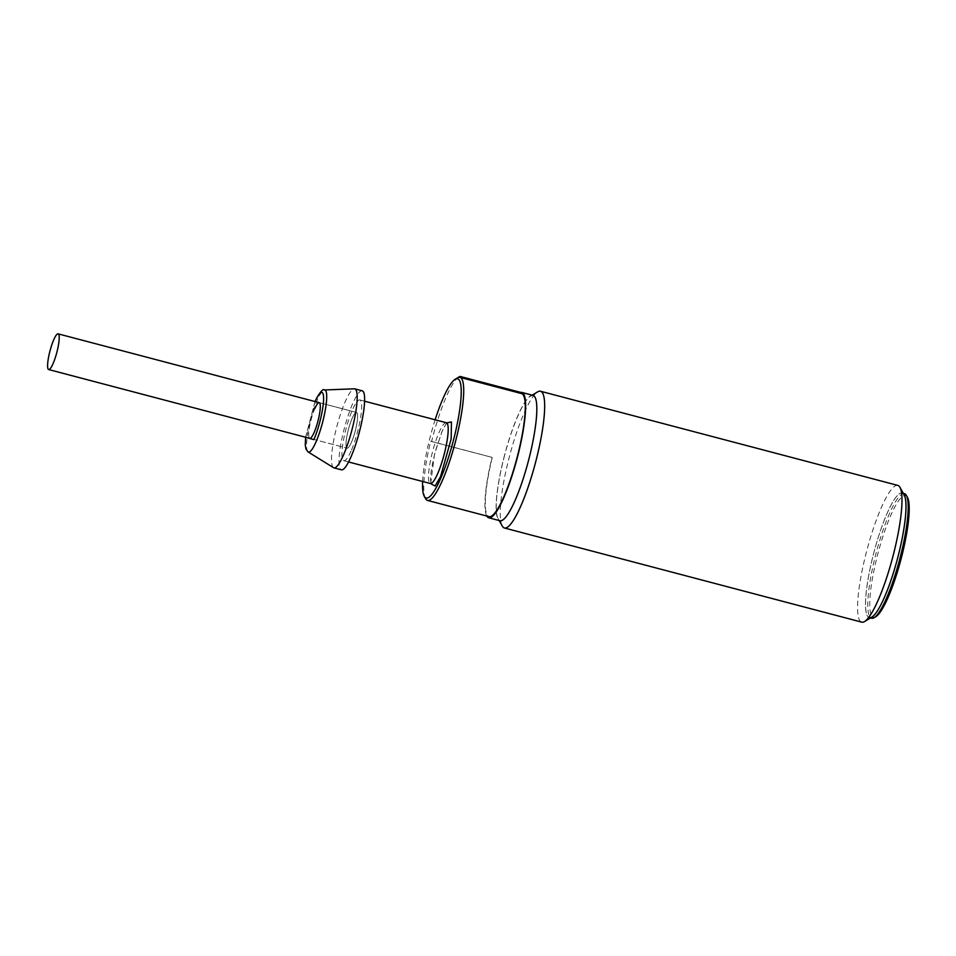 <?xml version="1.0" encoding="UTF-8"?>
<svg xmlns="http://www.w3.org/2000/svg" width="956" height="956" viewBox="0 0 956 956"><rect width="100%" height="100%" fill="white"/><g stroke="black" fill="none" stroke-linecap="round" stroke-linejoin="round"><path stroke-width="0.72" stroke-dasharray="4.78 3.58" d="M349.346 426.173A18.463 3.489 -75.2 0 0 347.1 448.173A18.463 3.489 -75.2 0 0 354.27 434.478A18.463 3.489 -75.2 0 0 356.516 412.466A18.463 3.489 -75.2 0 0 349.346 426.173M422.612 481.477A61.674 11.675 104.8 0 1 435.135 419.78M458.784 377.082A64.817 12.273 -75.2 0 0 446.38 396.525A64.817 12.273 -75.2 0 0 431.598 441.564L492.268 457.434A63.634 12.046 -75.2 0 0 489.078 516.646M425.587 498.685A63.634 12.046 104.8 0 1 430.726 441.218L431.598 441.564M532.994 395.378A64.817 12.273 -75.2 0 0 517.997 415.394A64.817 12.273 -75.2 0 0 498.745 481.716A64.817 12.273 -75.2 0 0 499.964 520.733M486.819 516.049A64.817 12.273 104.8 0 1 492.029 457.482M351.067 451.005A31.429 5.951 104.8 0 1 343.801 460.708A31.429 5.951 104.8 0 1 343.204 441.803A31.429 5.951 104.8 0 1 352.549 409.634A31.429 5.951 104.8 0 1 359.815 399.931A31.429 5.951 104.8 0 1 360.4 418.848A31.429 5.951 104.8 0 1 351.067 451.005M362.216 390.813A40.857 7.732 -75.2 0 0 352.764 403.432A40.857 7.732 -75.2 0 0 340.635 445.245A40.857 7.732 -75.2 0 0 341.4 469.826M333.525 467.687A40.857 7.732 104.8 0 1 333.357 442.21A40.857 7.732 104.8 0 1 345.307 401.472A40.857 7.732 104.8 0 1 354.306 388.805M351.378 442.473A18.463 3.489 -75.2 0 0 356.863 423.58A18.463 3.489 -75.2 0 0 356.516 412.466A18.463 3.489 -75.2 0 0 352.238 418.166A18.463 3.489 -75.2 0 0 346.753 437.071A18.463 3.489 -75.2 0 0 347.1 448.173A18.463 3.489 -75.2 0 0 351.378 442.473M430.726 441.218L492.268 457.434M521.51 393.561A63.634 12.046 -75.2 0 0 520.423 393.537L458.88 377.321M314.942 408.343A18.463 3.489 -75.2 0 0 309.457 427.236A18.463 3.489 -75.2 0 0 309.804 438.35L347.1 448.173L309.804 438.35M903.312 493.356L902.165 493.045A64.422 12.189 -75.2 0 0 882.699 524.294A64.422 12.189 -75.2 0 0 866.566 589.446A64.422 12.189 -75.2 0 0 869.339 617.648L870.486 617.946M904.4 493.643A64.422 12.189 -75.2 0 0 884.933 524.88A64.422 12.189 -75.2 0 0 868.801 590.031A64.422 12.189 -75.2 0 0 871.573 618.233M907.411 497.275A62.857 11.89 -75.2 0 0 888.411 521.068A62.857 11.89 -75.2 0 0 870.761 589.589A62.857 11.89 -75.2 0 0 875.983 616.56M897.803 485.397A70.708 13.384 -75.2 0 0 865.933 553.906A70.708 13.384 -75.2 0 0 861.762 622.153M502.27 526.063A70.708 13.384 104.8 0 1 508.592 459.752A70.708 13.384 104.8 0 1 537.63 391.876M904.137 494.814A64.422 12.189 -75.2 0 0 873.127 555.46A64.422 12.189 -75.2 0 0 871.92 617.074M503.86 458.163A64.422 12.189 104.8 0 1 530.317 396.322A64.422 12.189 104.8 0 1 529.098 457.936A64.422 12.189 104.8 0 1 498.1 518.582A64.422 12.189 104.8 0 1 503.86 458.163M446.667 422.875L442.138 431.156L434.502 454.172L430.69 483.652M446.344 422.731A31.429 5.951 -75.2 0 0 439.079 432.435A31.429 5.951 -75.2 0 0 429.746 464.604A31.429 5.951 -75.2 0 0 430.331 483.509M308.131 451.949A32.098 6.071 104.8 0 1 307.999 431.945A32.098 6.071 104.8 0 1 317.38 399.931A32.098 6.071 104.8 0 1 324.454 389.976M305.693 437.262L315.098 401.556M356.516 412.466L319.208 402.643L356.516 412.466M447.408 422.683C447.862 422.612 446.834 421.476 442.031 431.634L435.386 451.017C431.646 466.492 430.069 476.363 430.666 480.617L431.228 484.083M348.582 461.975L343.801 460.708M364.595 401.197L359.815 399.931M315.002 401.532L305.597 437.239M530.317 396.322L532.217 395.175M498.1 518.582L499.187 520.53"/><path stroke-width="1.43" d="M55.866 355.847A18.463 3.489 104.8 0 1 48.696 369.554A18.463 3.489 104.8 0 1 50.943 347.554A18.463 3.489 104.8 0 1 58.113 333.847A18.463 3.489 104.8 0 1 55.866 355.847M435.135 419.78A61.674 11.675 104.8 0 1 443.321 397.804A61.674 11.675 104.8 0 1 455.128 379.305A61.674 11.675 104.8 0 1 459.585 410.626A61.674 11.675 104.8 0 1 440.429 478.992A61.674 11.675 104.8 0 1 424.285 496.343A61.674 11.675 104.8 0 1 422.612 481.477M520.482 393.298L520.697 392.39L460.278 376.473L458.88 377.321A63.634 12.046 104.8 0 1 459.955 377.345A63.634 12.046 104.8 0 1 461.151 415.645A63.634 12.046 104.8 0 1 442.258 480.772A63.634 12.046 104.8 0 1 427.535 500.43A63.634 12.046 104.8 0 1 425.587 498.685L424.285 496.343M488.779 517.782L499.964 520.733A64.817 12.273 -75.2 0 0 514.961 500.717A64.817 12.273 -75.2 0 0 534.213 434.383A64.817 12.273 -75.2 0 0 532.994 395.378L521.809 392.426A64.817 12.273 104.8 0 1 523.028 431.431A64.817 12.273 104.8 0 1 503.776 497.765A64.817 12.273 104.8 0 1 488.779 517.782A64.817 12.273 104.8 0 1 486.819 516.049M333.943 467.866L341.4 469.826A40.857 7.732 -75.2 0 0 350.852 457.219A40.857 7.732 -75.2 0 0 362.981 415.406A40.857 7.732 -75.2 0 0 362.216 390.813L354.76 388.853A40.857 7.732 104.8 0 1 355.524 413.446A40.857 7.732 104.8 0 1 343.383 455.247A40.857 7.732 104.8 0 1 333.943 467.866A40.857 7.732 104.8 0 1 333.525 467.687L308.131 451.949A32.098 6.071 104.8 0 0 315.886 442.186A32.098 6.071 104.8 0 0 325.554 408.511A32.098 6.071 104.8 0 0 324.454 389.976C323.02 388.351 319.973 391.972 315.301 400.875L315.002 401.532M48.696 369.554L309.804 438.35A18.463 3.489 -75.2 0 0 314.07 432.65A18.463 3.489 -75.2 0 0 319.555 413.757A18.463 3.489 -75.2 0 0 319.208 402.643A18.463 3.489 -75.2 0 0 314.942 408.343M427.535 500.43L489.078 516.646A63.634 12.046 -75.2 0 0 516.933 458.175A63.634 12.046 -75.2 0 0 521.51 393.561L459.955 377.345M520.697 392.39A64.817 12.273 104.8 0 1 521.809 392.426M460.278 376.473A64.817 12.273 -75.2 0 0 458.784 377.082L455.128 379.305M324.454 389.976L354.306 388.805A40.857 7.732 104.8 0 1 354.76 388.853M869.339 617.648A64.422 12.189 -75.2 0 0 888.805 586.41A64.422 12.189 -75.2 0 0 904.938 521.259A64.422 12.189 -75.2 0 0 902.165 493.045M870.486 617.946L871.573 618.233A64.422 12.189 -75.2 0 0 874.154 617.672A64.422 12.189 -75.2 0 0 907.172 521.845A64.422 12.189 -75.2 0 0 906.372 495.411A64.422 12.189 -75.2 0 0 904.4 493.643L903.312 493.356M874.154 617.672L875.983 616.56A62.857 11.89 -75.2 0 0 908.2 523.063A62.857 11.89 -75.2 0 0 907.411 497.275L906.372 495.411M504.433 527.999L861.762 622.153A70.708 13.384 -75.2 0 0 864.606 621.531A70.708 13.384 -75.2 0 0 893.633 553.655A70.708 13.384 -75.2 0 0 899.955 487.345A70.708 13.384 -75.2 0 0 897.803 485.397L540.463 391.243A70.708 13.384 104.8 0 1 536.304 459.501A70.708 13.384 104.8 0 1 504.433 527.999A70.708 13.384 104.8 0 1 502.27 526.063L499.187 520.53M532.217 395.175L537.63 391.876A70.708 13.384 104.8 0 1 540.463 391.243M864.606 621.531L871.92 617.074A64.422 12.189 -75.2 0 0 898.377 555.233A64.422 12.189 -75.2 0 0 904.137 494.814L899.955 487.345M430.69 483.652L435.1 486.03L440.513 476.662L451.16 438.995L451.435 421.966L446.667 422.875M431.025 483.497L430.331 483.509A31.429 5.951 -75.2 0 0 437.609 473.806A31.429 5.951 -75.2 0 0 446.942 441.648A31.429 5.951 -75.2 0 0 446.344 422.731L446.942 423.09M315.098 401.556L315.193 401.353C317.882 394.541 323.988 385.949 323.606 399.847C322.973 414.295 316.46 434.371 313.819 439.64L305.693 437.262M319.208 402.643L58.113 333.847M430.331 483.509L348.582 461.975M446.344 422.731L364.595 401.197M305.597 437.239L305.263 445.006L306.016 449.189L308.131 451.949"/></g></svg>
